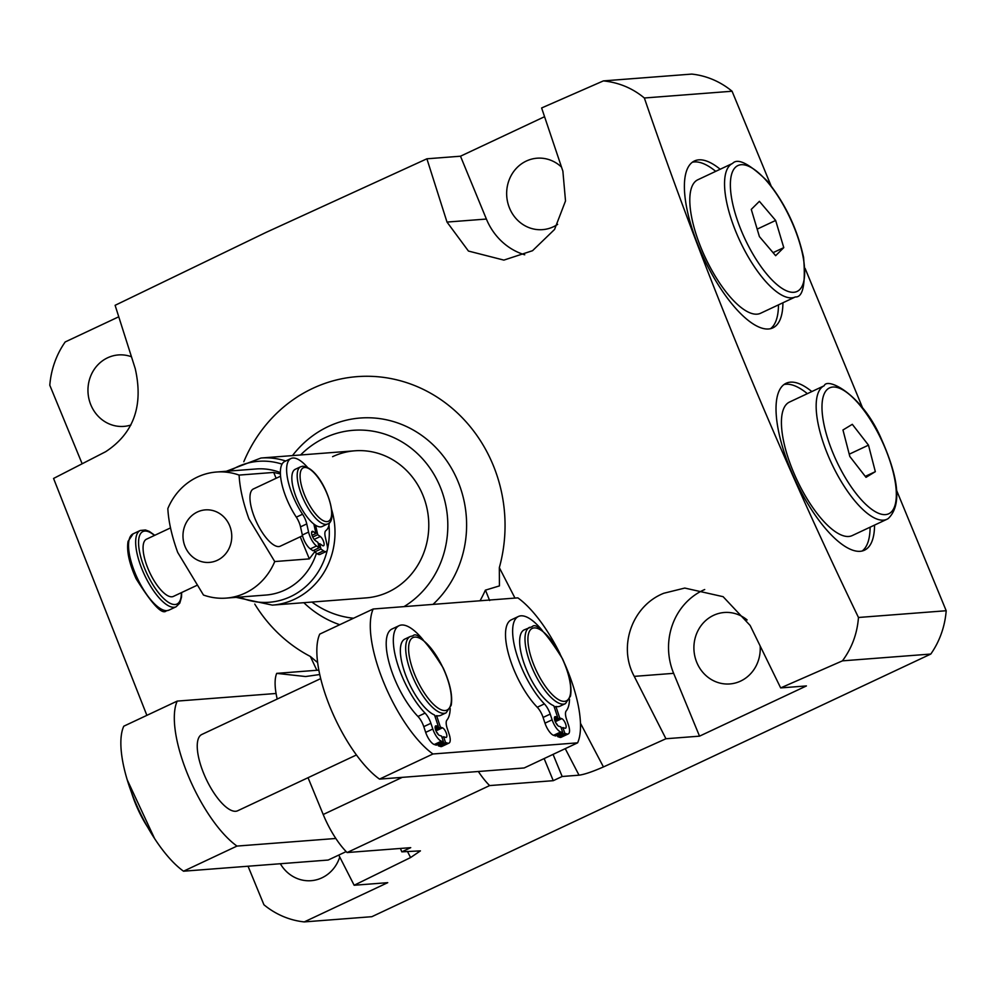 <?xml version="1.0" encoding="UTF-8"?>
<svg xmlns="http://www.w3.org/2000/svg" width="996" height="996" viewBox="0 0 996 996"><rect width="100%" height="100%" fill="white"/><g stroke="black" fill="none" stroke-linecap="round" stroke-linejoin="round"><path stroke-width="1.49" d="M788.583 402.546A73.766 26.344 64.8 0 0 797.609 481.305A73.766 26.344 64.8 0 0 852.215 535.587L886.963 519.265A73.766 26.344 -115.2 0 1 832.345 464.983A73.766 26.344 -115.2 0 1 823.331 386.211A73.766 26.344 -115.2 0 1 824.215 385.738L789.479 402.06A73.766 26.344 64.8 0 0 788.583 402.546M868.487 445.15L852.302 424.321L842.965 429.986L849.825 456.492L866.01 477.333L875.335 471.668L868.487 445.15L849.227 454.201M865.275 476.387L875.335 471.668M807.358 393.657A92.205 32.93 64.8 0 0 785.993 384.244A92.205 32.93 64.8 0 0 783.964 384.556M862.175 551A92.205 32.93 64.8 0 0 870.106 527.183M811.815 391.565A92.205 32.93 64.8 0 0 790.438 382.153A92.205 32.93 64.8 0 0 786.093 383.286A92.205 32.93 64.8 0 0 792.928 475.092A92.205 32.93 64.8 0 0 860.158 551.311A92.205 32.93 64.8 0 0 864.516 550.178A92.205 32.93 64.8 0 0 874.55 525.091M720.183 169.258A92.205 32.93 64.8 0 0 698.806 159.846A92.205 32.93 64.8 0 0 694.461 160.966A92.205 32.93 64.8 0 0 701.296 252.785A92.205 32.93 64.8 0 0 768.526 328.991A92.205 32.93 64.8 0 0 772.884 327.871A92.205 32.93 64.8 0 0 782.918 302.772M946.2 610.735A84.299 78.024 85.6 0 1 930.799 654.048L842.429 660.858C851.891 648.072 857.245 633.618 858.465 617.483L946.2 610.735L896.736 490.717M862.661 408.061L805.104 268.41M771.041 185.742L732.072 91.234L644.35 97.994C632.535 88.208 618.89 82.506 603.389 80.9L541.625 107.966L562.877 171.15L565.516 200.943L554.573 229.441L532.536 250.706L503.876 260.105L468.444 251.054L447.005 222.071L426.898 158.8L265.969 232.442L115.113 305.311L135.219 368.582C143.611 405.559 133.763 433.26 105.676 451.698L53.56 478.454L146.873 715.352M858.465 617.483C775.349 445.137 703.973 271.97 644.35 97.994M770.543 328.68A92.205 32.93 64.8 0 0 778.474 304.863M715.726 171.349A92.205 32.93 64.8 0 0 694.361 161.937A92.205 32.93 64.8 0 0 692.345 162.248M243.796 461.746A147.532 136.552 85.6 0 1 312.657 388.415A147.532 136.552 85.6 0 1 458.558 414.062A147.532 136.552 85.6 0 1 499.332 567.633L514.969 598.073M580.444 723.208L603.439 766.932L665.938 738.746L634.253 676.371C617.719 646.28 632.286 605.68 663.797 593.255L684.775 588.063L723.108 596.679L750.125 625.451L780.665 687.912L842.429 660.858M603.389 80.9L691.759 74.09A84.299 78.024 85.6 0 1 732.072 91.234M248.041 866.221L263.928 904.766A84.299 78.024 -94.4 0 0 304.241 921.91L371.844 916.693L930.799 654.048M304.241 921.91L387.73 882.668L354.153 885.257L410.589 857.544L407.439 851.406M704.707 589.532A63.221 58.527 -94.4 0 0 703.176 590.217A63.221 58.527 -94.4 0 0 673.632 673.333L699.528 736.156L806.424 685.933L780.665 687.912M699.528 736.156L665.938 738.746M603.439 766.932C592.52 771.726 584.378 774.49 579.025 775.187L565.242 748.656M410.589 857.544L420.437 850.87L401.811 851.841L410.726 847.658L347.094 852.551L489.621 785.583L553.253 780.677L562.167 776.494L579.025 775.187M118.736 316.803L65.201 341.952A84.299 78.024 -94.4 0 0 49.8 385.265L82.145 463.75M544.526 116.719L460.488 156.21L426.898 158.8M460.488 156.21L486.384 219.045A63.221 58.527 -94.4 0 0 524.73 254.789M489.634 600.538L485.463 590.13L499.432 585.909L499.332 567.633M316.853 670.283L310.341 656.451A147.532 136.552 85.6 0 1 254.764 604.074M310.341 656.451L317.662 662.614M432.999 604.398A106.024 98.131 -94.4 0 0 451.138 467.684A106.024 98.131 -94.4 0 0 328.344 426.487A106.024 98.131 -94.4 0 0 292.488 455.595M303.817 602.692A106.024 98.131 -94.4 0 0 339.76 624.716M354.153 885.257L338.765 855.078M130.924 425.006A35.831 33.167 85.6 0 1 123.89 426.388A35.831 33.167 85.6 0 1 89.005 399.172A35.831 33.167 85.6 0 1 107.593 357.801A35.831 33.167 85.6 0 1 118.387 354.937A35.831 33.167 85.6 0 1 131.422 356.742M557.648 224.361A35.831 33.167 85.6 0 1 553.378 226.789A35.831 33.167 85.6 0 1 542.583 229.64A35.831 33.167 85.6 0 1 507.699 202.437A35.831 33.167 85.6 0 1 526.286 161.066A35.831 33.167 85.6 0 1 537.081 158.202A35.831 33.167 85.6 0 1 561.483 167.067M760.172 646.155A35.831 33.167 85.6 0 1 740.626 681.077A35.831 33.167 85.6 0 1 729.831 683.941A35.831 33.167 85.6 0 1 694.947 656.725A35.831 33.167 85.6 0 1 713.534 615.354A35.831 33.167 85.6 0 1 724.329 612.49A35.831 33.167 85.6 0 1 747.125 619.948M339.76 857.033A35.831 33.167 85.6 0 1 321.932 877.825A35.831 33.167 85.6 0 1 311.138 880.688A35.831 33.167 85.6 0 1 280.349 863.744M401.811 851.841L400.417 848.443M478.354 771.489A52.688 18.824 64.8 0 0 489.621 785.583M347.094 852.551A52.688 18.824 -115.2 0 1 323.202 814.504L402.272 777.353M553.253 780.677L544.14 758.566M553.054 754.383L562.167 776.494M308.038 777.702L323.202 814.504M277.212 699.043A52.688 18.824 -115.2 0 1 276.701 673.371L318.857 670.121M485.463 590.13L485.363 590.167A147.532 136.552 85.6 0 1 480.06 600.775M353.568 618.23A94.309 87.299 85.6 0 1 311.91 602.07M300.58 454.973A94.309 87.299 85.6 0 1 324.82 437.829A94.309 87.299 85.6 0 1 438.302 482.55A94.309 87.299 85.6 0 1 404.003 606.626M319.753 674.516L305.598 676.533L276.701 673.371M285.703 460.999A73.766 68.276 85.6 0 0 261.014 458.023L354.813 450.802A73.766 68.276 -94.4 0 1 422.839 495.037A73.766 68.276 -94.4 0 1 366.142 597.886A73.766 68.276 -94.4 0 0 388.365 592.01A73.766 68.276 -94.4 0 0 426.637 506.827A73.766 68.276 -94.4 0 0 354.813 450.802A73.766 68.276 -94.4 0 0 332.589 456.678M436.472 731.948A5.266 1.88 -115.2 0 1 438.377 734.662M423.213 639.992A53.249 19.024 64.8 0 0 399.122 625.662A53.249 19.024 64.8 0 0 397.068 662.427A53.249 19.024 64.8 0 0 425.08 713.111A11.591 4.146 -115.2 0 1 430.907 723.295L432.812 729.01A11.591 4.146 64.8 0 0 441.415 741.161L443.444 741.808L441.539 736.081L439.51 735.422A5.266 1.88 -115.2 0 1 435.887 730.678A5.266 1.88 -115.2 0 1 435.675 725.885A5.266 1.88 -115.2 0 1 436.335 725.872L438.365 726.52L434.53 715.004A42.156 15.052 64.8 0 1 406.131 676.309A42.156 15.052 64.8 0 1 404.949 639.021L410.29 636.506A42.156 15.052 -115.2 0 0 413.415 678.488A42.156 15.052 -115.2 0 0 444.154 713.323A42.156 15.052 -115.2 0 0 446.146 712.812L440.805 715.315A42.156 15.052 64.8 0 1 438.813 715.838A42.156 15.052 64.8 0 1 436.597 715.663L440.431 727.192L442.461 727.839A5.266 1.88 -115.2 0 1 446.084 732.595A5.266 1.88 -115.2 0 1 446.295 737.389A5.266 1.88 -115.2 0 1 446.046 737.451A5.266 1.88 -115.2 0 1 445.635 737.389L443.606 736.741L445.523 742.481L447.54 743.128A11.591 4.146 64.8 0 0 448.437 743.253A11.591 4.146 64.8 0 0 448.972 743.103A11.591 4.146 64.8 0 0 449.159 734.264L447.254 728.537A11.591 4.146 -115.2 0 1 446.905 720.108A53.249 19.024 64.8 0 0 450.204 708.417M560.038 653.799A86.938 31.05 64.8 0 0 517.845 597.861L373.189 609.004A86.938 31.05 64.8 0 0 383.933 682.97A86.938 31.05 64.8 0 0 432.949 753.984L577.605 742.842A86.938 31.05 64.8 0 0 564.732 663.846M542.521 630.804A53.249 19.024 64.8 0 0 518.43 616.474L511.309 619.823A53.249 19.024 64.8 0 0 509.255 656.588A53.249 19.024 64.8 0 0 537.255 707.26A11.591 4.146 -115.2 0 1 543.094 717.444L544.986 723.171A11.591 4.146 64.8 0 0 553.589 735.322L555.619 735.969L562.752 732.62L560.848 726.881L558.818 726.233A5.266 1.88 -115.2 0 1 555.183 721.49A5.266 1.88 -115.2 0 1 554.984 716.684A5.266 1.88 -115.2 0 1 555.644 716.684L557.66 717.332L554.461 718.838M557.225 735.21L557.698 736.629L559.727 737.289A11.591 4.146 64.8 0 0 560.611 737.401A11.591 4.146 64.8 0 0 561.159 737.264L568.28 733.915A11.591 4.146 64.8 0 0 568.467 725.063L566.562 719.349A11.591 4.146 -115.2 0 1 566.201 710.92A53.249 19.024 64.8 0 0 569.513 699.229M555.768 722.76A5.266 1.88 -115.2 0 1 557.685 725.474M399.122 625.662L392.001 629.011A53.249 19.024 64.8 0 0 389.946 665.776A53.249 19.024 64.8 0 0 417.947 716.46A11.591 4.146 -115.2 0 1 423.786 726.644L425.678 732.359A11.591 4.146 64.8 0 0 434.293 744.51L436.31 745.157L443.444 741.808M437.916 744.41L438.389 745.83L440.419 746.477A11.591 4.146 64.8 0 0 441.303 746.602A11.591 4.146 64.8 0 0 441.851 746.452L448.972 743.103M440.431 727.192L435.476 729.52M443.606 736.741L442.012 737.501M554.299 707.222L555.905 706.475L559.74 717.992L561.769 718.651A5.266 1.88 -115.2 0 1 565.392 723.395A5.266 1.88 -115.2 0 1 565.591 728.188A5.266 1.88 -115.2 0 1 565.342 728.263A5.266 1.88 -115.2 0 1 564.944 728.201L562.914 727.553L561.308 728.3M518.43 616.474A53.249 19.024 64.8 0 0 516.376 653.239A53.249 19.024 64.8 0 0 544.389 703.911A11.591 4.146 -115.2 0 1 550.215 714.095L552.12 719.822A11.591 4.146 64.8 0 0 560.723 731.973L562.752 732.62M436.597 715.663L435.003 716.423M432.949 753.984L379.501 779.109L524.157 767.966L577.605 742.842M557.66 717.332L553.838 705.803A42.156 15.052 64.8 0 1 525.44 667.121A42.156 15.052 64.8 0 1 524.257 629.833L532.225 626.633C536.309 622.288 546.418 633.008 562.528 658.817C569.426 674.105 572.09 686.53 570.509 696.104L565.454 703.612A42.156 15.052 -115.2 0 1 563.462 704.135A42.156 15.052 -115.2 0 1 532.723 669.287A42.156 15.052 -115.2 0 1 529.598 627.318M559.74 717.992L554.784 720.332M373.189 609.004L319.741 634.116A86.938 31.05 64.8 0 0 330.485 708.081A86.938 31.05 64.8 0 0 379.501 779.109M438.365 726.52L435.152 728.026M562.914 727.553L564.819 733.28L566.849 733.94A11.591 4.146 64.8 0 0 567.732 734.052A11.591 4.146 64.8 0 0 568.28 733.915M564.819 733.28L557.698 736.629M445.523 742.481L438.389 745.83M555.905 706.475A42.156 15.052 64.8 0 0 558.121 706.637A42.156 15.052 64.8 0 0 560.113 706.127L565.454 703.612M320.7 678.612L201.839 734.463A42.156 15.052 64.8 0 0 204.964 776.432A42.156 15.052 64.8 0 0 235.703 811.279A42.156 15.052 64.8 0 0 237.695 810.756L356.431 754.968M276.066 693.477L177.213 701.097A86.938 31.05 64.8 0 0 187.958 775.062A86.938 31.05 64.8 0 0 236.973 846.077L335.826 838.47M177.213 701.097L123.765 726.208A86.938 31.05 64.8 0 0 134.497 800.174A86.938 31.05 64.8 0 0 183.525 871.201L328.182 860.046L346.16 851.605M236.973 846.077L183.525 871.201M315.608 525.278A31.611 11.292 64.8 0 0 320.687 526.884A31.611 11.292 64.8 0 0 322.181 526.498L327.522 523.983A31.611 11.292 -115.2 0 1 326.028 524.369A31.611 11.292 -115.2 0 1 302.983 498.237A31.611 11.292 -115.2 0 1 300.63 466.763L295.289 469.278A31.611 11.292 64.8 0 0 294.928 493.829A31.611 11.292 64.8 0 0 313.852 524.045A31.611 11.292 64.8 0 0 315.608 525.278L317.724 534.715L320.314 536.52A5.266 1.88 -115.2 0 1 323.563 541.538A5.266 1.88 -115.2 0 1 323.551 545.758A5.266 1.88 -115.2 0 1 323.302 545.833A5.266 1.88 -115.2 0 1 322.306 545.459L319.728 543.654L320.924 549.02L323.513 550.825A11.591 4.146 64.8 0 0 325.692 551.622A11.591 4.146 64.8 0 0 326.24 551.485A11.591 4.146 64.8 0 0 327.099 545.049L325.269 536.881A11.591 4.146 -115.2 0 1 325.891 530.582A40.077 14.318 64.8 0 0 329.327 522.676M307.403 467.249A40.077 14.318 64.8 0 0 290.994 458.509A40.077 14.318 64.8 0 0 302.56 514.235A11.591 4.146 -115.2 0 1 306.756 523.908L308.586 532.076A11.591 4.146 64.8 0 0 316.579 545.97L319.156 547.788L317.961 542.422L315.371 540.604A5.266 1.88 -115.2 0 1 312.122 535.587A5.266 1.88 -115.2 0 1 312.134 531.366A5.266 1.88 -115.2 0 1 313.367 531.665L315.956 533.483L313.852 524.045M320.924 549.02L314.686 551.946L317.276 553.764A11.591 4.146 64.8 0 0 319.455 554.56A11.591 4.146 64.8 0 0 320.002 554.411L326.24 551.485M315.956 533.483L312.022 535.325M290.994 458.509L284.756 461.447A40.077 14.318 64.8 0 0 296.322 517.161A11.591 4.146 -115.2 0 1 300.518 526.847L302.348 535.014A11.591 4.146 64.8 0 0 310.341 548.896L312.931 550.713L319.156 547.788M319.728 543.654L318.384 544.289M317.724 534.715L312.732 537.056M314.275 550.078L314.686 551.946M280.573 476.188L253.42 488.949A31.611 11.292 64.8 0 0 255.76 520.422A31.611 11.292 64.8 0 0 278.818 546.555A31.611 11.292 64.8 0 0 280.312 546.169L302.523 535.736M276.116 478.279L273.701 472.428L239.102 475.092C239.762 487.928 243.049 502.544 248.963 518.941L274.734 561.557L309.333 558.88L300.232 536.807M229.64 525.676A26.344 24.39 -94.4 0 0 197.407 511.981A26.344 24.39 -94.4 0 0 185.094 546.605A26.344 24.39 -94.4 0 0 217.327 560.3A26.344 24.39 -94.4 0 0 229.64 525.676M274.734 561.557A63.221 58.527 85.6 0 1 226.142 598.11A63.221 58.527 85.6 0 1 203.47 595.035L177.699 552.419C171.785 536.035 168.498 521.418 167.838 508.583A63.221 58.527 85.6 0 1 216.431 472.029A63.221 58.527 85.6 0 1 239.102 475.092M280.399 472.602A63.221 58.527 -94.4 0 0 256.196 468.967L216.431 472.029M273.701 472.428L280.424 473.909M314.674 551.859L309.333 558.88M226.142 598.11L265.92 595.048A63.221 58.527 -94.4 0 0 316.454 553.178M196.623 585.499L173.404 596.405A31.611 11.292 -115.2 0 1 171.922 596.791A31.611 11.292 -115.2 0 1 148.865 570.658A31.611 11.292 -115.2 0 1 146.524 539.172L170.565 527.88M697.847 179.753A73.766 26.344 64.8 0 0 693.913 226.889A73.766 26.344 64.8 0 0 729.221 295.837A73.766 26.344 64.8 0 0 760.583 313.267L795.331 296.945A73.766 26.344 -115.2 0 1 763.969 279.515A73.766 26.344 -115.2 0 1 728.661 210.567A73.766 26.344 -115.2 0 1 732.583 163.419L697.847 179.753M783.777 247.631L775.647 220.452L759.388 201.329L751.27 209.397L759.4 236.575L775.647 255.686L783.777 247.631L773.07 252.66M757.172 229.13L775.647 220.452M887.847 518.779A73.766 26.344 -115.2 0 1 886.963 519.265L888.195 518.592C901.542 505.868 899.351 479.524 881.609 439.572C862.561 394.428 827.203 376.799 824.215 385.738M828.734 388.328A69.546 24.838 64.8 0 0 837.823 463.787A69.546 24.838 64.8 0 0 889.565 513.326A69.546 24.838 64.8 0 0 880.489 437.867A69.546 24.838 64.8 0 0 828.734 388.328M673.632 673.333L634.253 676.371M486.384 219.045L447.005 222.071M442.461 727.839L435.974 730.89M432.812 729.01L425.678 732.359M430.907 723.295L423.786 726.644M561.769 718.651L555.27 721.702M544.389 703.911L537.255 707.26M555.644 716.684L554.56 717.182M425.08 713.111L417.947 716.46M441.415 741.161L434.293 744.51M566.849 733.94L559.727 737.289M560.723 731.973L553.589 735.322M552.12 719.822L544.986 723.171M436.335 725.872L435.252 726.383M447.54 743.128L440.419 746.477M550.215 714.095L543.094 717.444M414.859 637.091A40.039 14.305 64.8 0 0 414.884 674.989A40.039 14.305 64.8 0 0 445.137 710.546A40.039 14.305 64.8 0 0 445.112 672.661A40.039 14.305 64.8 0 0 414.859 637.091M534.167 627.903A40.039 14.305 64.8 0 0 534.192 665.789A40.039 14.305 64.8 0 0 564.446 701.358A40.039 14.305 64.8 0 0 564.421 663.461A40.039 14.305 64.8 0 0 534.167 627.903M131.534 792.604A52.688 18.824 64.8 0 0 147.52 826.954M323.513 550.825L317.276 553.764M302.56 514.235L296.322 517.161M306.756 523.908L300.518 526.847M313.367 531.665L311.574 532.511M316.579 545.97L310.341 548.896M308.586 532.076L302.348 535.014M320.314 536.52L314.163 539.409M327.012 521.605A29.507 10.533 64.8 0 0 326.999 493.68A29.507 10.533 64.8 0 0 304.701 467.473A29.507 10.533 64.8 0 0 304.726 495.398A29.507 10.533 64.8 0 0 327.012 521.605M282.042 464.148A70.679 65.425 -94.4 0 0 229.864 470.996M239.575 597.077A70.679 65.425 -94.4 0 0 327.335 549.879M327.36 549.78A70.679 65.425 -94.4 0 0 328.954 525.129M331.656 509.628A73.766 68.276 85.6 0 1 272.344 605.12L236.064 597.339M154.467 535.45A40.039 14.305 64.8 0 0 144.831 531.055A40.039 14.305 64.8 0 0 144.856 568.953A40.039 14.305 64.8 0 0 175.109 604.522A40.039 14.305 64.8 0 0 181.359 592.67M181.658 592.52L181.509 597.152L179.803 603.115L176.105 606.776A42.156 15.052 -115.2 0 1 174.113 607.286A42.156 15.052 -115.2 0 1 143.387 572.451A42.156 15.052 -115.2 0 1 140.262 530.482L145.428 529.972L149.263 531.378L154.766 535.3M140.262 530.482L133.128 533.831A42.156 15.052 64.8 0 0 136.253 575.8A42.156 15.052 64.8 0 0 166.992 610.635A42.156 15.052 64.8 0 0 168.984 610.125L176.105 606.776M767.518 181.994A69.546 24.838 64.8 0 0 730.367 184.795A69.546 24.838 64.8 0 0 767.53 275.021A69.546 24.838 64.8 0 0 804.668 272.219A69.546 24.838 64.8 0 0 767.518 181.994M410.29 636.506L412.917 635.822C417 631.476 427.11 642.208 443.232 668.017C450.117 683.293 452.782 695.718 451.2 705.293L446.146 712.812M127.251 779.905L154.629 838.632M327.522 523.983C340.532 520.896 322.642 468.045 302.759 466.203L300.63 466.763M261.014 458.023L226.353 471.27M366.142 597.886L272.344 605.12M168.984 610.125L166.357 610.809C162.273 615.155 152.164 604.435 136.054 578.626C129.156 563.338 126.492 550.913 128.073 541.338L133.128 533.831M795.331 296.945C802.95 297.505 805.714 284.346 803.598 257.478C797.348 228.918 785.209 203.408 767.157 180.948C749.241 163.618 737.712 157.779 732.583 163.419"/></g></svg>

